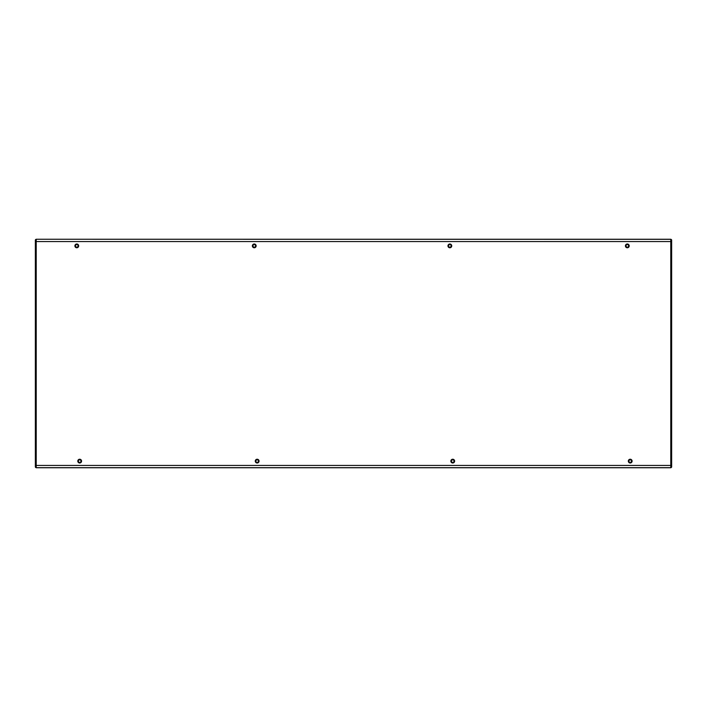 <?xml version="1.0" encoding="UTF-8"?>
<svg xmlns="http://www.w3.org/2000/svg" width="707" height="707" viewBox="0 0 707 707"><rect width="100%" height="100%" fill="white"/><g stroke="black" fill="none" stroke-linecap="round" stroke-linejoin="round"><path stroke-width="1.06" d="M627.321 244.436C625.448 245.4 625.448 246.372 627.321 247.335C629.186 246.372 629.186 245.4 627.321 244.436M76.789 244.436C74.915 245.4 74.915 246.372 76.789 247.335C78.654 246.372 78.654 245.4 76.789 244.436M630.211 459.665C628.346 460.628 628.346 461.6 630.211 462.564C632.085 461.6 632.085 460.628 630.211 459.665M79.679 459.665C77.814 460.628 77.814 461.6 79.679 462.564C81.552 461.6 81.552 460.628 79.679 459.665M452.745 459.665C450.872 460.628 450.872 461.6 452.745 462.564C454.61 461.6 454.61 460.628 452.745 459.665M449.846 244.436C447.973 245.4 447.973 246.372 449.846 247.335C451.711 246.372 451.711 245.4 449.846 244.436M257.154 459.665C255.289 460.628 255.289 461.6 257.154 462.564C259.027 461.6 259.027 460.628 257.154 459.665M254.255 244.436C252.39 245.4 252.39 246.372 254.255 247.335C256.128 246.372 256.128 245.4 254.255 244.436M627.321 247.768A1.882 1.882 90 0 0 629.203 245.886A1.882 1.882 90 0 0 627.321 244.003A1.882 1.882 150 0 0 625.43 245.886A1.882 1.882 150 0 0 627.321 247.768M76.789 247.768A1.882 1.882 90 0 0 78.671 245.886A1.882 1.882 90 0 0 76.789 244.003A1.882 1.882 150 0 0 74.898 245.886A1.882 1.882 150 0 0 76.789 247.768M630.211 462.997A1.882 1.882 90 0 0 632.102 461.114A1.882 1.882 90 0 0 630.211 459.232A1.882 1.882 150 0 0 628.329 461.114A1.882 1.882 150 0 0 630.211 462.997M79.679 462.997A1.882 1.882 90 0 0 81.57 461.114A1.882 1.882 90 0 0 79.679 459.232A1.882 1.882 150 0 0 77.797 461.114A1.882 1.882 150 0 0 79.679 462.997M452.745 462.997A1.882 1.882 90 0 0 454.628 461.114A1.882 1.882 90 0 0 452.745 459.232A1.882 1.882 150 0 0 450.854 461.114A1.882 1.882 150 0 0 452.745 462.997M449.846 247.768A1.882 1.882 90 0 0 451.729 245.886A1.882 1.882 90 0 0 449.846 244.003A1.882 1.882 150 0 0 447.964 245.886A1.882 1.882 150 0 0 449.846 247.768M257.154 462.997A1.882 1.882 90 0 0 259.036 461.114A1.882 1.882 90 0 0 257.154 459.232A1.882 1.882 150 0 0 255.271 461.114A1.882 1.882 150 0 0 257.154 462.997M254.255 247.768A1.882 1.882 90 0 0 256.146 245.886A1.882 1.882 90 0 0 254.255 244.003A1.882 1.882 150 0 0 252.372 245.886A1.882 1.882 150 0 0 254.255 247.768M35.783 465.436L36.216 467.256L35.35 466.832A0.866 0.84 180 0 0 36.216 467.672L670.784 467.672A0.866 0.84 180 0 0 671.65 466.832L671.65 240.115L671.65 241.564L36.216 241.564L36.216 467.672M35.35 465.436L35.35 241.564L36.216 241.564L36.216 239.249L670.784 239.249L670.784 465.436L35.35 465.436L35.35 466.885L35.35 465.436M35.35 240.654L35.35 241.564L35.35 240.654M671.65 240.168L671.65 240.654L671.65 240.168A0.866 0.84 0 0 0 670.784 239.328L671.65 240.115M35.35 240.115L36.216 239.249L670.784 239.328M35.35 466.885L36.216 467.751L670.784 467.751L671.65 466.832L671.65 465.436L670.784 465.436L670.784 467.672M36.216 239.328A0.866 0.84 -0 0 0 35.35 240.168"/></g></svg>
